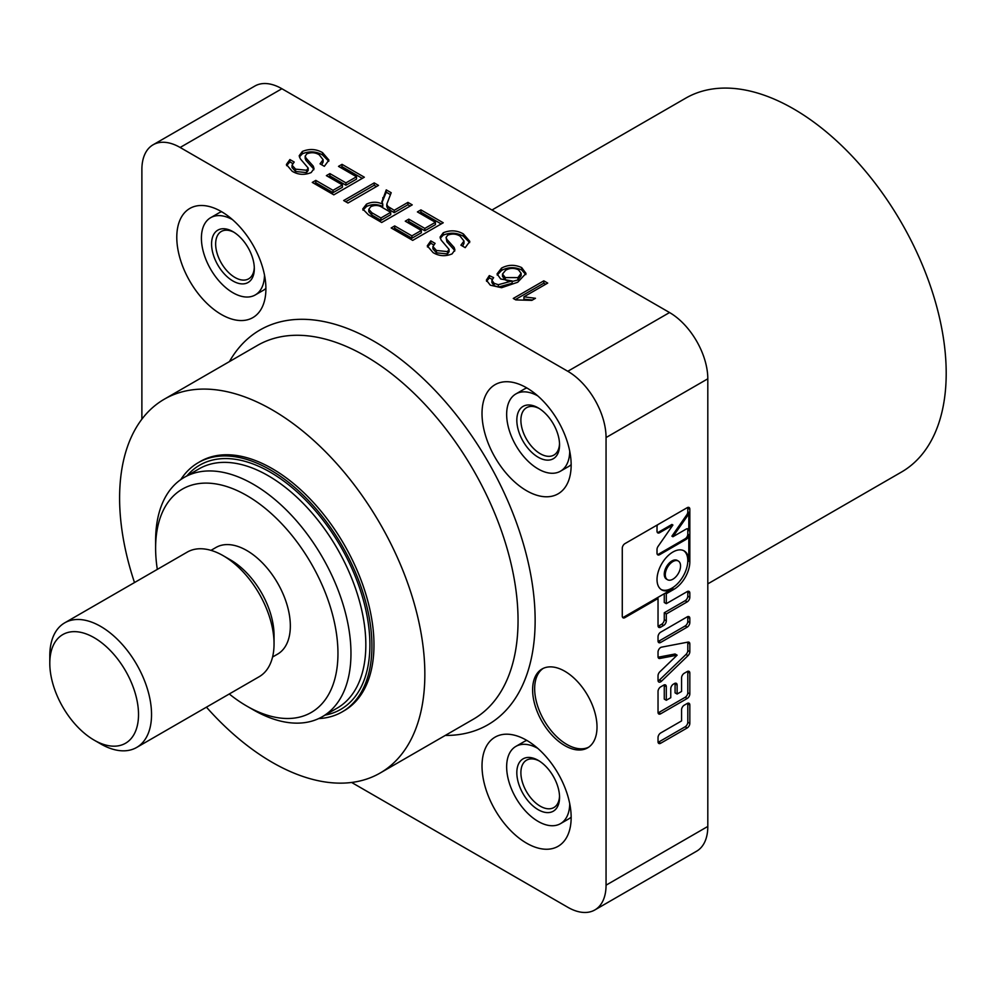 <?xml version="1.0" encoding="UTF-8"?>
<svg xmlns="http://www.w3.org/2000/svg" width="996" height="996" viewBox="0 0 996 996"><rect width="100%" height="100%" fill="white"/><g stroke="black" fill="none" stroke-linecap="round" stroke-linejoin="round"><path stroke-width="1.49" d="M657.348 532.462A3.747 2.154 120 0 0 658.642 532.101L658.655 533.034M658.095 712.875A3.747 2.154 120 0 0 658.642 712.613L658.655 713.883M387.842 206.645L389.822 207.791M491.962 210.019L685.659 98.193A215.846 124.612 60 0 1 851.978 156.011A215.846 124.612 60 0 1 946.2 373.226A215.846 124.612 60 0 1 901.492 472.042L707.807 583.868M564.819 671.254A45.542 26.294 -120 0 0 542.048 669.001A45.542 26.294 -120 0 0 535.064 705.479A45.542 26.294 -120 0 0 564.819 745.618A45.542 26.294 -120 0 0 587.59 747.872A45.542 26.294 -120 0 0 594.562 711.381A45.542 26.294 -120 0 0 564.819 671.254M543.094 668.453A45.542 26.294 -120 0 0 537.392 705.243A45.542 26.294 -120 0 0 566.849 744.435A45.542 26.294 -120 0 0 588.574 747.237M206.446 707.172A215.846 124.612 -120 0 0 272.219 762.351A215.846 124.612 -120 0 0 380.136 773.033A215.846 124.612 -120 0 0 413.228 600.078A215.846 124.612 -120 0 0 272.219 409.879A215.846 124.612 -120 0 0 164.303 399.197A215.846 124.612 -120 0 0 134.497 582.548M342.138 711.903L344.168 710.733A143.897 83.079 -120 0 0 366.229 595.421A143.897 83.079 -120 0 0 272.219 468.63A143.897 83.079 -120 0 0 200.271 461.497L198.241 462.679A143.897 83.079 60 0 1 270.19 469.801A143.897 83.079 60 0 1 364.187 596.604A143.897 83.079 60 0 1 342.138 711.903A143.897 83.079 60 0 1 318.708 718.577M221.349 211.563A63.022 36.391 -120 0 0 189.838 208.438A63.022 36.391 -120 0 0 180.176 258.948A63.022 36.391 -120 0 0 221.349 314.487A63.022 36.391 -120 0 0 252.86 317.6A63.022 36.391 -120 0 0 262.521 267.102A63.022 36.391 -120 0 0 221.349 211.563M526.585 740.265A63.022 36.391 -120 0 0 495.074 737.14A63.022 36.391 -120 0 0 485.413 787.637A63.022 36.391 -120 0 0 526.585 843.176A63.022 36.391 -120 0 0 558.109 846.301A63.022 36.391 -120 0 0 567.77 795.804A63.022 36.391 -120 0 0 526.585 740.265M526.585 387.793A63.022 36.391 -120 0 0 495.074 384.668A63.022 36.391 -120 0 0 485.413 435.177A63.022 36.391 -120 0 0 526.585 490.717A63.022 36.391 -120 0 0 558.109 493.829A63.022 36.391 -120 0 0 567.77 443.332A63.022 36.391 -120 0 0 526.585 387.793M622.612 617.395A3.747 2.154 120 0 0 623.894 617.034L672.91 588.736A22.485 12.985 -60 0 1 661.668 589.844A22.485 12.985 -60 0 1 658.232 571.829A22.485 12.985 -60 0 1 672.91 552.021A22.485 12.985 -60 0 1 684.152 550.9A22.485 12.985 -60 0 1 688.809 561.196L688.809 534.79A3.747 2.154 -60 0 1 686.169 539.371L659.663 554.672A3.747 2.154 -60 0 1 657.796 554.859A3.747 2.154 -60 0 1 657.011 553.154L657.011 549.443A3.747 2.154 -60 0 1 658.082 546.381L672.91 525.041L659.663 532.686A3.747 2.154 -60 0 1 657.011 531.167L657.011 526.996A3.747 2.154 -60 0 1 657.572 524.792M673.931 589.321A22.485 12.985 120 0 0 689.83 561.781L689.83 509.217A3.747 2.154 120 0 0 687.19 507.699L624.915 543.642A3.747 2.154 120 0 0 622.276 548.223L622.276 616.088A3.747 2.154 120 0 0 624.915 617.62L658.032 598.496L658.032 625.65A3.747 2.154 120 0 0 658.804 627.356A3.747 2.154 120 0 0 660.684 627.181L663.66 625.451A3.747 2.154 120 0 0 666.299 620.869L666.299 613.947L687.19 601.883A3.747 2.154 120 0 0 689.83 597.301L689.83 593.13A3.747 2.154 120 0 0 689.058 591.425A3.747 2.154 120 0 0 687.19 591.599L666.299 603.663L666.299 593.728L673.931 589.321L672.91 588.736M661.182 589.532A22.485 12.985 120 0 0 671.902 588.15A22.485 12.985 120 0 0 686.443 568.791A22.485 12.985 120 0 0 683.642 550.626M678.313 561.034L677.292 560.437A10.794 6.225 120 0 0 671.902 560.972A10.794 6.225 120 0 0 664.842 570.484A10.794 6.225 120 0 0 666.498 579.137L667.519 579.722A10.794 6.225 120 0 0 672.91 579.186A10.794 6.225 120 0 0 679.969 569.675A10.794 6.225 120 0 0 678.313 561.034A10.794 6.225 120 0 0 672.91 561.557A10.794 6.225 120 0 0 665.863 571.069A10.794 6.225 120 0 0 667.519 579.722M515.318 299.622L543.804 283.175L545.684 284.258M523.933 296.82L535.475 298.29L531.864 300.369L515.791 299.908L513.276 298.451L543.804 280.835L547.713 283.088L523.933 296.82L523.933 299.174L532.486 300.02M543.804 283.175L543.804 280.835M518.455 269.804C514.036 267.775 509.765 267.924 505.619 270.252L502.507 274.062L505.296 277.585L517.932 277.598L521.12 273.34L518.455 269.804M512.131 281.507L517.932 279.951L517.932 277.598M517.932 279.951L521.12 275.693L521.12 273.34M502.507 274.062L502.507 276.415L505.296 279.926L505.296 277.585M505.296 279.926L508.109 281.071M486.558 281.333L489.322 277.934L492.223 279.303M497.216 275.083L501.586 270.414C508.172 266.94 514.87 266.791 521.68 269.953L525.863 274.572M491.912 280.25L491.912 282.59L494.091 285.653L498.324 287.06L512.131 283.3L512.131 280.947L500.689 278.992L497.066 273.9L501.586 268.061C508.172 264.587 514.87 264.438 521.68 267.6L526.013 273.427L517.696 282.254L501.598 287.707L490.318 285.192L486.372 280.137L489.322 275.593L493.63 277.623L491.912 280.25L494.091 283.312L498.324 284.707L512.131 280.947M489.322 277.934L489.322 275.593M494.091 285.653L494.091 283.312M498.324 287.06L498.324 284.707M501.586 270.414L501.586 268.061M521.68 269.953L521.68 267.6M345.712 201.702L374.197 185.256L376.463 186.563M374.197 182.903L378.505 185.393L347.978 203.022L343.67 200.532L374.197 182.903L374.197 185.256M315.807 180.376L333.025 190.323L342.425 184.895L326.377 175.632L329.9 173.603L345.936 182.866L356.506 176.765L338.503 166.369L342.026 164.34L364.337 177.213L333.809 194.843L312.283 182.417L315.807 180.376L315.807 182.729L333.025 192.664L333.025 190.323M333.025 192.664L342.425 187.248L342.425 184.895M340.545 167.54L342.026 166.681L342.026 164.34M342.026 166.681L362.295 178.396M328.406 176.802L329.9 175.956L345.936 185.219L356.506 179.118L356.506 176.765M314.325 183.588L315.807 182.729M329.9 175.956L329.9 173.603M345.936 185.219L345.936 182.866M320.04 163.842L323.102 159.684L319.181 154.754C315.359 152.438 311.262 152.127 306.88 153.807L305.187 156.061L306.009 158.065L313.267 166.158L314.026 168.598L311.175 172.569C304.477 175.284 298.165 174.848 292.214 171.275L286.4 164.502L289.898 159.547L294.206 162.037L292.04 165.174L295.575 169.146L306.594 170.241L308.187 168.063L300.282 158.762L299.198 155.725L302.373 151.442C309.432 148.553 316.143 148.952 322.517 152.612L328.929 160.07L324.335 166.32L320.04 163.842M321.696 164.801L323.102 162.037L323.102 159.684M305.187 156.061L305.187 158.414L306.009 160.418L306.009 158.065M306.009 160.418L313.267 168.511L313.267 166.158M313.267 168.511L313.827 169.756M286.587 165.647L289.898 161.9L289.898 159.547M292.04 165.174L292.04 167.527L295.575 171.499L295.575 169.146M295.575 171.499L306.594 172.594L306.594 170.241M299.385 156.932L302.373 153.795C309.432 150.906 316.143 151.292 322.517 154.965L322.517 152.612M322.517 154.965L328.78 161.252M306.594 172.594L308.187 170.403L307.764 169.295M289.898 161.9L292.65 163.481M308.187 170.403L308.187 168.063M302.373 153.795L302.373 151.442M606.054 885.183L707.807 826.443A54.108 31.237 60 0 1 696.602 851.207L594.849 909.946A54.108 31.237 -120 0 0 606.054 885.183L606.054 437.555A54.108 31.237 -120 0 0 567.795 371.284L180.139 147.47A54.108 31.237 -120 0 0 153.085 144.794A54.108 31.237 -120 0 0 141.88 169.557L141.88 419.179M351.625 782.458L567.795 907.269A54.108 31.237 -120 0 0 594.849 909.946M658.095 641.524A3.747 2.154 120 0 0 658.642 641.275L685.148 625.974A3.747 2.154 120 0 0 687.8 621.392L687.8 617.221A3.747 2.154 120 0 0 687.738 616.611M689.83 622.562L689.83 618.392A3.747 2.154 120 0 0 689.058 616.686A3.747 2.154 120 0 0 687.19 616.86L660.684 632.174A3.747 2.154 120 0 0 658.032 636.755L658.032 640.926A3.747 2.154 120 0 0 658.804 642.632A3.747 2.154 120 0 0 660.684 642.445L687.19 627.144A3.747 2.154 120 0 0 689.83 622.562L687.8 621.392M689.83 651.695L689.83 643.951A3.747 2.154 120 0 0 688.024 642.096L661.518 647.163A3.747 2.154 120 0 0 658.032 652.069L658.032 656.613A3.747 2.154 120 0 0 658.804 658.331A3.747 2.154 120 0 0 659.838 658.468L677.118 655.169L659.838 671.814A3.747 2.154 120 0 0 658.032 675.761L658.032 680.305A3.747 2.154 120 0 0 658.804 682.011A3.747 2.154 120 0 0 661.518 681.189L688.024 655.642A3.747 2.154 120 0 0 689.83 651.695L687.8 650.525L687.8 642.781L689.83 643.951M658.095 680.903A3.747 2.154 120 0 0 659.489 680.007L685.995 654.459A3.747 2.154 120 0 0 687.8 650.525M658.095 657.236L675.076 653.999L677.118 655.169M687.8 642.781A3.747 2.154 120 0 0 687.738 642.159M689.83 693.913L689.83 673.084A3.747 2.154 120 0 0 689.058 671.379A3.747 2.154 120 0 0 687.19 671.565L684.215 673.284A3.747 2.154 120 0 0 681.563 677.865L681.563 691.461L677.118 694.025L677.118 685.061A3.747 2.154 120 0 0 676.334 683.343A3.747 2.154 120 0 0 674.466 683.53L673.396 684.152A3.747 2.154 120 0 0 670.756 688.734L670.756 697.698L666.299 700.263L666.299 686.68A3.747 2.154 120 0 0 665.527 684.962A3.747 2.154 120 0 0 663.66 685.148L660.684 686.867A3.747 2.154 120 0 0 658.032 691.448L658.032 712.265A3.747 2.154 120 0 0 660.684 713.796L687.19 698.495A3.747 2.154 120 0 0 689.83 693.913L687.8 692.73L687.8 671.914A3.747 2.154 120 0 0 687.738 671.316M660.684 713.796L658.642 712.613L685.148 697.312A3.747 2.154 120 0 0 687.8 692.73M666.299 700.263L664.27 699.092L664.27 685.497A3.747 2.154 120 0 0 664.208 684.899M677.118 694.025L675.076 692.855L675.076 683.891A3.747 2.154 120 0 0 675.014 683.281M658.095 742.331A3.747 2.154 120 0 0 658.642 742.082L685.148 726.769A3.747 2.154 120 0 0 687.8 722.187L687.8 703.836A3.747 2.154 120 0 0 687.738 703.238M681.563 720.917L660.684 732.969A3.747 2.154 120 0 0 658.032 737.55L658.032 741.721A3.747 2.154 120 0 0 658.804 743.439A3.747 2.154 120 0 0 660.684 743.253L687.19 727.952A3.747 2.154 120 0 0 689.83 723.37L689.83 705.006A3.747 2.154 120 0 0 689.058 703.301A3.747 2.154 120 0 0 687.19 703.487L684.215 705.205A3.747 2.154 120 0 0 681.563 709.787L681.563 720.917M666.299 603.663L664.27 602.493L664.27 593.728M658.095 626.247A3.747 2.154 120 0 0 658.642 625.998L661.618 624.28A3.747 2.154 120 0 0 664.27 619.699L664.27 612.764L685.148 600.713A3.747 2.154 120 0 0 687.8 596.131L687.8 591.96A3.747 2.154 120 0 0 687.738 591.35M657.011 597.911L658.032 598.496M623.894 617.034L624.915 617.62M672.91 536.744L686.169 529.088A3.747 2.154 -60 0 1 688.037 528.901A3.747 2.154 -60 0 1 688.809 530.619L688.809 512.405A3.747 2.154 -60 0 1 687.75 515.48L672.91 536.744L671.902 536.159L686.73 514.895A3.747 2.154 120 0 0 687.8 511.82L687.8 508.047A3.747 2.154 120 0 0 687.738 507.437M657.348 554.448A3.747 2.154 120 0 0 658.642 554.087L685.148 538.786A3.747 2.154 120 0 0 687.8 534.205L687.8 530.034A3.747 2.154 120 0 0 687.464 528.739M659.663 532.686L658.642 532.101L671.902 524.456L672.91 525.041M687.8 508.047L689.83 509.217M665.278 593.143L666.299 593.728M664.27 612.764L666.299 613.947M707.807 826.443L707.807 378.804L606.054 437.555M567.795 371.284L669.549 312.545A54.108 31.237 60 0 1 707.807 378.804M382.003 202.499L386.249 192.216L386.249 189.875L391.191 192.714L386.797 204.205L387.842 206.446L394.229 210.293L407.924 202.387L412.232 204.865L381.705 222.494L368.47 214.85L362.743 208.998L366.466 204.18C371.757 201.628 377.185 201.603 382.763 204.118L381.891 201.429M386.797 204.205L386.797 206.558L387.842 208.786L387.842 206.446M386.249 192.216L390.357 194.581M381.891 201.889L386.249 189.875M362.967 210.181L366.466 206.533C371.757 203.968 377.185 203.956 382.763 206.471L382.763 204.118M366.466 206.533L366.466 204.18M387.842 208.786L394.229 212.646L407.924 204.74L407.924 202.387M407.924 204.74L410.203 206.048M370.861 206.62L368.794 209.347L371.832 212.721L380.933 217.975L390.706 212.322L382.539 207.604C378.978 205.139 375.081 204.815 370.861 206.62M368.794 209.347L368.794 211.7L371.832 215.074L380.933 220.328L380.933 217.975M380.933 220.328L390.706 214.675L390.706 212.322M389.822 210.094L389.822 207.741M394.229 212.646L394.229 210.293M394.702 225.93L411.921 235.865L421.308 230.45L405.272 221.187L408.796 219.145L424.831 228.408L435.401 222.307L417.399 211.924L420.922 209.882L443.232 222.768L412.705 240.385L391.179 227.96L394.702 225.93L394.702 228.271L411.921 238.218L411.921 235.865M411.921 238.218L421.308 232.79L421.308 230.45M419.44 213.094L420.922 212.235L420.922 209.882M420.922 212.235L441.191 223.938M407.302 222.357L408.796 221.498L424.831 230.761L435.401 224.66L435.401 222.307M393.221 229.13L394.702 228.271M408.796 221.498L408.796 219.145M424.831 230.761L424.831 228.408M460.911 245.178L463.987 241.02L460.065 236.102C456.243 233.774 452.147 233.462 447.764 235.143L446.071 237.397L446.893 239.401L454.151 247.494L454.911 249.934L452.06 253.905C445.361 256.619 439.049 256.184 433.098 252.611L427.284 245.838L430.782 240.883L435.09 243.373L432.911 246.522L436.447 250.482L447.465 251.59L449.072 249.398L441.166 240.098L440.083 237.06L443.257 232.778C450.317 229.889 457.027 230.288 463.389 233.948L469.813 241.406L465.219 247.668L460.911 245.178M462.58 246.137L463.987 243.373L463.987 241.02M446.071 237.397L446.893 241.754L446.893 239.401M446.893 241.754L454.151 249.847L454.151 247.494M454.151 249.847L454.711 251.092M427.458 246.983L430.782 243.236L430.782 240.883M440.269 238.268L443.257 235.131C450.317 232.242 457.027 232.641 463.389 236.301L463.389 233.948M463.389 236.301L469.651 242.588M432.911 246.522L432.911 248.863L436.447 252.835L447.465 253.93L449.072 251.751L449.072 249.398M430.782 243.236L433.534 244.817M436.447 252.835L436.447 250.482M447.465 253.93L447.465 251.59M443.257 235.131L443.257 232.778M669.549 312.545L281.893 88.731L180.139 147.47M153.085 144.794L254.839 86.054A54.108 31.237 60 0 1 281.893 88.731M155.613 548.161L155.613 540.654A138.133 79.755 60 0 1 184.223 477.408A138.133 79.755 60 0 1 253.295 484.255A138.133 79.755 60 0 1 343.533 605.979A138.133 79.755 60 0 1 322.368 716.672A138.133 79.755 60 0 1 253.295 709.837A138.133 79.755 60 0 1 253.295 709.824L246.784 706.077A128.932 74.439 -120 0 0 337.955 653.438A128.932 74.439 -120 0 0 246.784 495.535A128.932 74.439 -120 0 0 155.613 548.161A128.932 74.439 -120 0 0 157.318 569.376M49.8 663.299L49.8 655.791A71.949 41.533 60 0 1 64.703 622.849L187.211 552.12A71.949 41.533 60 0 1 223.179 555.681L230.499 559.914A61.59 35.557 60 0 1 274.049 635.348L274.049 643.802A71.949 41.533 60 0 1 259.147 676.732L136.651 747.461A71.949 41.533 60 0 1 100.671 743.9L94.159 740.14A62.736 36.217 -120 0 0 138.519 714.53A62.736 36.217 -120 0 0 94.159 637.689A62.736 36.217 -120 0 0 49.8 663.299A62.736 36.217 -120 0 0 94.159 740.14L100.671 743.9M210.978 550.352L215.995 547.464A61.59 35.557 60 0 1 246.784 550.514A61.59 35.557 60 0 1 287.022 604.784A61.59 35.557 60 0 1 277.573 654.135L272.568 657.024M230.499 559.914L223.179 555.681A71.949 41.533 60 0 1 274.049 643.802M64.703 622.849A71.949 41.533 60 0 1 100.671 626.409A71.949 41.533 60 0 1 147.669 689.817A71.949 41.533 60 0 1 136.651 747.461M229.267 693.988A128.932 74.439 -120 0 0 246.784 706.077L253.295 709.824M180.749 479.636A143.897 83.079 60 0 1 198.241 462.679M537.778 748.37A44.608 25.759 -120 0 0 529.088 744.896A44.608 25.759 -120 0 0 515.891 746.39A44.608 25.759 -120 0 0 511.122 788.097A44.608 25.759 -120 0 0 547.29 825.149A44.608 25.759 -120 0 0 560.499 823.655L568.629 818.961A44.608 25.759 -120 0 0 571.156 817.131M560.499 823.655A44.608 25.759 -120 0 0 569.724 803.71M544.351 812.213A30.216 17.442 60 0 1 517.733 780.329A30.216 17.442 60 0 1 532.026 757.844A30.216 17.442 60 0 1 538.189 760.346A30.216 17.442 60 0 1 559.553 797.36A30.216 17.442 60 0 1 544.351 812.213M539.234 760.981A27.34 15.787 -120 0 0 534.653 759.251A27.34 15.787 -120 0 0 526.56 760.172A27.34 15.787 -120 0 0 523.635 785.732A27.34 15.787 -120 0 0 545.808 808.441A27.34 15.787 -120 0 0 553.9 807.532A27.34 15.787 -120 0 0 559.528 796.14M526.872 740.426A44.608 25.759 -120 0 0 524.033 741.696L515.891 746.39M537.778 395.898A44.608 25.759 -120 0 0 531.789 393.196A44.608 25.759 -120 0 0 515.891 393.93A44.608 25.759 -120 0 0 510.438 433.833A44.608 25.759 -120 0 0 544.588 471.917A44.608 25.759 -120 0 0 560.499 471.183L568.629 466.489A44.608 25.759 -120 0 0 571.156 464.659M560.499 471.183A44.608 25.759 -120 0 0 569.724 451.238M542.521 459.218A30.216 17.442 60 0 1 517.273 425.479A30.216 17.442 60 0 1 533.856 405.895A30.216 17.442 60 0 1 538.189 407.887A30.216 17.442 60 0 1 559.553 444.888A30.216 17.442 60 0 1 542.521 459.218M539.234 408.522A27.34 15.787 -120 0 0 536.296 407.264A27.34 15.787 -120 0 0 526.56 407.7A27.34 15.787 -120 0 0 523.211 432.164A27.34 15.787 -120 0 0 544.152 455.508A27.34 15.787 -120 0 0 553.9 455.06A27.34 15.787 -120 0 0 559.528 443.668M526.872 387.954A44.608 25.759 -120 0 0 524.033 389.224L515.891 393.93M232.541 219.668A44.608 25.759 -120 0 0 210.642 217.701A44.608 25.759 -120 0 0 203.794 253.407A44.608 25.759 -120 0 0 255.25 294.953L263.392 290.259A44.608 25.759 -120 0 0 265.907 288.429M255.25 294.953A44.608 25.759 -120 0 0 264.488 275.008M213.194 254.341A30.216 17.442 60 0 1 232.952 231.657A30.216 17.442 60 0 1 252.698 258.3A30.216 17.442 60 0 1 254.316 268.659A30.216 17.442 60 0 1 237.11 282.926A30.216 17.442 60 0 1 213.194 254.341M233.985 232.28A27.34 15.787 -120 0 0 221.311 231.47A27.34 15.787 -120 0 0 217.116 253.358A27.34 15.787 -120 0 0 248.651 278.83A27.34 15.787 -120 0 0 254.291 267.438M221.635 211.725A44.608 25.759 -120 0 0 218.784 212.995L210.642 217.701M229.429 361.585A227.922 131.597 60 0 1 373.973 341.267A227.922 131.597 60 0 1 530.93 575.725A227.922 131.597 60 0 1 445.274 735.434M380.136 773.033L473.337 719.224A215.846 124.612 -120 0 0 506.429 546.269A215.846 124.612 -120 0 0 365.42 356.07A215.846 124.612 -120 0 0 257.503 345.388L164.303 399.197M688.809 561.196L689.83 561.781M687.8 617.221L689.83 618.392M685.148 625.974L687.19 627.144M658.642 641.275L660.684 642.445M685.995 654.459L688.024 655.642M659.489 680.007L661.518 681.189M658.169 657.509L659.838 658.468M687.8 671.914L689.83 673.084M685.148 697.312L687.19 698.495M664.27 685.497L666.299 686.68M675.076 683.891L677.118 685.061M687.8 703.836L689.83 705.006M687.8 722.187L689.83 723.37M685.148 726.769L687.19 727.952M658.642 742.082L660.684 743.253M686.73 514.895L687.75 515.48M687.8 511.82L688.809 512.405M687.8 530.034L688.809 530.619M685.148 538.786L686.169 539.371M687.8 534.205L688.809 534.79M658.642 554.087L659.663 554.672M687.8 591.96L689.83 593.13M687.8 596.131L689.83 597.301M685.148 600.713L687.19 601.883M664.27 619.699L666.299 620.869M661.618 624.28L663.66 625.451M658.642 625.998L660.684 627.181M382.838 199.972L382.838 197.631M371.832 215.074L371.832 212.721M322.368 716.672L337.221 708.094A138.133 79.755 -120 0 0 358.398 597.401A138.133 79.755 -120 0 0 268.148 475.677A138.133 79.755 -120 0 0 199.088 468.83L184.223 477.408M186.949 475.839A141.021 81.411 60 0 1 270.19 472.154A141.021 81.411 60 0 1 365.694 609.34A141.021 81.411 60 0 1 325.082 715.103"/></g></svg>
